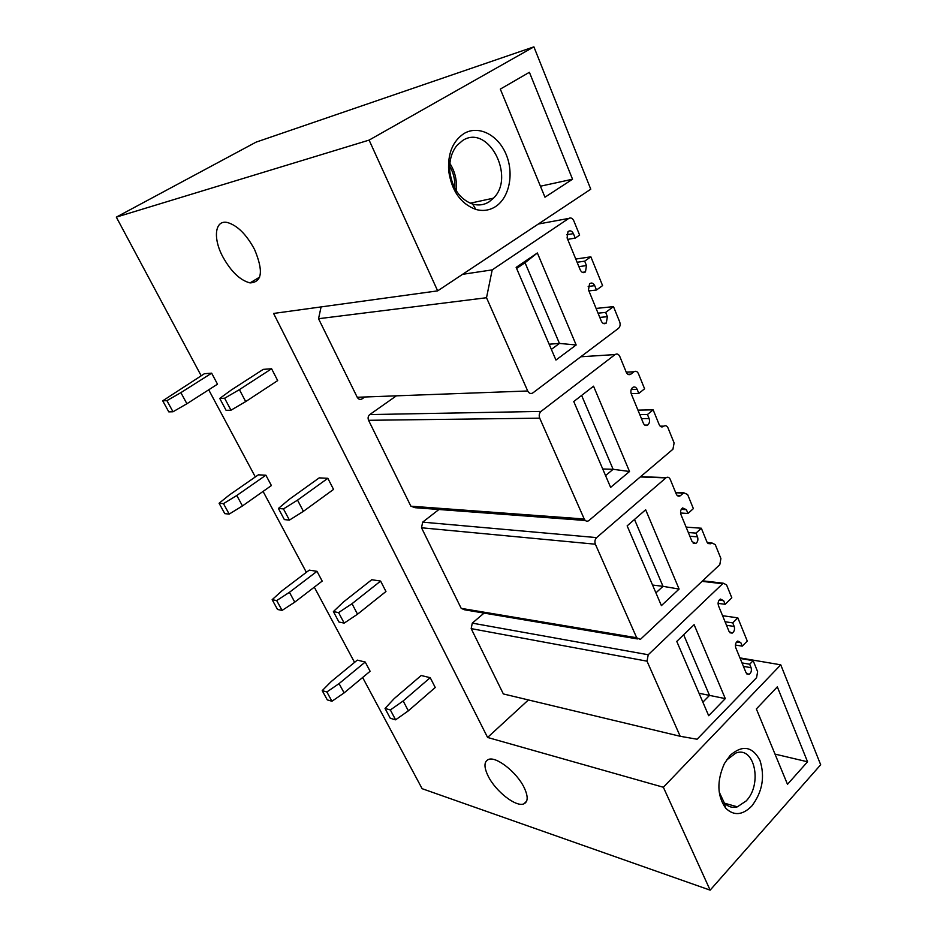 <?xml version="1.0" encoding="UTF-8"?>
<svg xmlns="http://www.w3.org/2000/svg" width="937" height="937" viewBox="0 0 937 937"><rect width="100%" height="100%" fill="white"/><g stroke="black" fill="none" stroke-linecap="round" stroke-linejoin="round"><path stroke-width="1.41" d="M533.903 46.85L256.035 142.155L116.317 217.126L369.108 140.105L533.903 46.85L590.767 189.204L437.661 290.868L369.108 140.105M362.631 677.498L422.118 788.685L710.141 890.15L820.683 764.768L780.755 664.825L739.937 657.891M710.141 890.15L663.361 787.256L780.755 664.825M437.661 290.868L273.592 313.45L487.591 737.454L663.361 787.256M354.549 662.389L314.293 587.148M306.364 572.32L263.074 491.421M255.321 476.933L208.705 389.804M201.174 375.737L116.317 217.126M524.146 787.584C528.257 796.345 528.163 801.779 523.865 803.852C516.111 807.46 495.532 791.285 488.165 776.105C483.785 767.04 483.925 761.476 488.575 759.415C496.259 756.159 516.873 772.311 524.146 787.584M254.548 249.453C263.613 271.144 262.102 282.283 250.038 282.904C240.059 280.339 230.912 271.507 222.584 256.375C212.758 237.857 214.96 219.551 227.457 222.526C237.389 225.442 246.419 234.426 254.548 249.453M487.591 737.454L528.421 699.939M741.999 662.904L749.659 664.239L753.149 660.667L757.635 671.688L756.569 677.674L697.093 739.234L680.192 736.283L503.356 693.942L471.182 628.622L472.283 623.128L484.078 613.091M527.707 390.987L486.514 297.732L492.206 269.879L568.794 218.403C570.82 217.396 572.484 218.18 573.784 220.781L579.628 235.093L575.236 238.103L573.409 233.629C571.921 230.807 570.106 230.139 567.986 231.65L567.096 237.939L580.261 269.95C581.678 272.655 583.423 273.311 585.473 271.917L586.48 265.569L584.676 261.165L590.86 256.82L602.585 285.598L596.482 290.013L594.714 285.668C593.332 283.021 591.622 282.377 589.584 283.735L588.483 289.92L601.343 321.18C602.655 323.698 604.295 324.343 606.262 323.089L607.399 316.683L605.653 312.408L613.477 306.622L619.697 321.918C620.54 324.542 620.153 326.673 618.525 328.313L532.907 392.872C530.81 394.114 529.065 393.481 527.707 390.987L357.231 397.276C358.52 399.385 360.136 399.912 362.092 398.857L364.774 396.995M357.231 397.276L318.533 318.721L321.098 306.914M637.465 638.929L464.693 609.823L461.203 608.359L421.509 527.777L422.669 522.143L438.938 509.494M585.297 520.492L415.079 507.702L410.874 506.191L368.569 420.303C367.679 417.996 368.065 416.075 369.752 414.564L396.386 395.836M751.837 805.984C762.425 791.929 765.131 776.714 759.942 760.352C752.423 746.344 742.491 744.669 730.169 755.339L724.395 763.585C716.664 781.06 717.11 795.935 725.718 808.198C733.847 816.057 742.561 815.319 751.837 805.984M777.323 686.856L756.358 708.958L787.49 784.316L807.553 761.793L777.323 686.856M807.553 761.793L775.016 754.109M719.159 791.941L724.196 802.728C727.932 806.804 732.324 808.174 737.36 806.827L746.168 800.948C762.718 784.199 754.566 745.571 735.803 753.079L726.339 760.258M464.038 133.511C452.817 141.03 447.687 153.445 448.659 170.757C451.634 190.914 460.699 203.809 475.855 209.431C482.871 211.364 489.372 210.45 495.368 206.702C509.365 197.871 514.284 173.638 506.097 154.336C498.133 134.916 478.526 124.832 464.038 133.511M544.971 197.203L500.311 89.109L529.405 72.29L572.542 179.225L544.971 197.203M572.542 179.225L540.426 186.217M462.726 140.456C488.259 123.743 515.737 176.8 493.494 198.164L489.067 201.865C484.019 204.992 478.549 205.742 472.658 204.102C459.926 199.347 452.325 188.524 449.854 171.67C449.046 161.07 451.423 152.309 456.963 145.399L462.726 140.456M449.865 163.378C455.124 171.74 457.221 180.829 456.155 190.644M472.283 623.128L648.228 654.752L647.022 661.171L680.192 736.283M753.149 660.667L740.171 658.465M749.659 664.239L751.076 667.694L743.416 666.348M736.576 641.962L740.816 642.641L737.747 641.037C735.627 642.501 734.959 644.738 735.756 647.725L746.075 672.813L749.003 674.394C751.158 672.953 751.849 670.716 751.076 667.694M740.816 642.641L742.256 646.143L735.393 645.043M702.668 580.823L723.212 583.189L726.55 584.852L731.82 597.806L725.133 604.306L723.657 600.699L720.354 599.048C718.292 600.558 717.66 602.784 718.468 605.724L729.127 631.632L732.207 633.107C734.315 631.632 734.983 629.406 734.186 626.42L732.734 622.871L737.829 617.846L747.281 641.084L742.256 646.143M737.829 617.846L722.579 615.714M732.734 622.871L725.062 621.77M725.133 604.306L718.07 603.381M723.212 583.189L648.228 654.752M725.297 698.615L694.118 624.674L676.772 641.412L708.677 715.704L725.297 698.615L709.52 695.395L702.855 702.164M486.514 297.732L318.533 318.721M492.206 269.879L462.573 274.33M575.236 238.103L567.67 239.368M584.676 261.165L577.098 262.266M590.86 256.82L575.786 259.057M596.482 290.013L588.893 290.915M605.653 312.408L598.052 313.169M613.477 306.622L596.108 308.437M576.161 344.98L537.358 252.967L516.146 267.385L555.946 360.054L576.161 344.98L559.448 343.422L551.366 349.396M422.669 522.143L596.635 537.604C594.913 539.431 594.491 541.633 595.37 544.21L636.692 637.769L640.358 639.409L719.792 564.671L720.904 558.557L715.247 544.584L711.733 542.874L710.515 543.765L706.966 542.043L701.344 528.234L686.107 527.109M675.577 492.393L683.787 492.78L687.629 494.537L693.368 508.627L687.957 513.476L686.399 509.669L682.581 507.936C680.602 509.576 680.075 511.825 681 514.706L692.08 541.633L695.781 543.507C697.772 541.961 698.346 539.747 697.526 536.866L695.992 533.118L688.332 532.521M695.992 533.118L701.344 528.234M687.957 513.476L680.555 513.007M683.787 492.78L680.602 495.521L677.053 495.345M640.603 476.687L666.23 477.612C667.905 476.769 669.241 477.355 670.236 479.381L676.28 494.092C677.24 496.048 678.529 496.633 680.157 495.849L680.602 495.521M666.23 477.612L596.635 537.604M679.102 589.068L645.652 509.751L627.146 525.868L661.393 605.618L679.102 589.068L663.009 586.328L655.923 592.875M541.024 411.413L369.752 414.564L541.024 411.413C539.197 413.194 538.763 415.442 539.712 418.171L584.243 519.016C585.356 521.113 586.843 521.686 588.694 520.738L672.93 449.233L674.113 442.955L668.034 427.963C666.992 425.82 665.598 425.222 663.864 426.148L663.396 426.499C661.651 427.436 660.257 426.827 659.191 424.672L653.159 409.856L637.956 410.125M626.232 372.165L633.88 371.79C635.731 370.701 637.254 371.321 638.425 373.652L644.586 388.796L638.811 393.411L637.137 389.335C635.977 387.028 634.478 386.419 632.627 387.485C630.847 389.183 630.425 391.408 631.374 394.137L643.286 423.079C644.363 425.398 645.827 426.066 647.678 425.07C649.47 423.454 649.95 421.275 649.095 418.546L647.444 414.517L639.807 414.622M647.444 414.517L653.159 409.856M638.811 393.411L631.187 393.657M633.88 371.79L630.906 374.121L627.825 374.261L630.906 374.121M541.059 411.378L615.094 354.561C617.003 353.436 618.572 354.069 619.79 356.47L626.279 372.282C627.474 374.624 628.996 375.245 630.87 374.156M629.523 471.498L593.543 386.185L573.76 401.54L610.619 487.381L629.523 471.498L613.114 469.296L605.56 475.586M454.808 188.314C455.3 180.396 453.602 173.005 449.69 166.118M683.659 634.759L709.52 695.395L699.037 693.275M634.501 519.461L663.009 586.328L652.562 585.039M581.619 395.426L613.114 469.296L602.714 468.98M516.603 268.462L525.036 262.723L559.448 343.422L549.141 344.219M537.358 252.967L525.036 262.723M339.065 683.612L365.219 662.037L357.29 660.128L331.265 681.504L322.211 690.639L326.861 691.963L339.065 683.612L344.113 692.9L370.115 671.267L365.219 662.037M322.211 690.639L327.294 699.892L331.956 701.251L326.861 691.963M331.956 701.251L344.113 692.9M289.428 592.313L316.987 571.324L309.257 570.129L281.826 590.919L272.152 599.692L276.684 600.57L289.428 592.313L294.78 602.14L322.187 581.092L316.987 571.324M272.152 599.692L277.539 609.483L282.084 610.409L276.684 600.57M282.084 610.409L294.78 602.14M236.792 495.486L265.885 475.2L258.378 474.825L229.436 494.923L219.082 503.251L223.463 503.637L236.792 495.486L242.472 505.933L271.402 485.553L265.885 475.2M219.082 503.251L224.798 513.652L229.202 514.085L223.463 503.637M229.202 514.085L242.472 505.933M180.876 392.638L211.657 373.172L204.407 373.711L162.71 400.825L166.915 400.649L180.876 392.638L186.908 403.742L217.501 384.182L211.657 373.172M162.71 400.825L168.789 411.87L173.017 411.765L166.915 400.649M173.017 411.765L186.908 403.742M403.168 700.958L430.212 677.685L421.181 675.507L394.254 698.545L385.037 708.442L390.354 709.953L403.168 700.958L408.356 710.832L435.248 687.489L430.212 677.685M385.037 708.442L390.272 718.269L395.601 719.827L390.354 709.953M395.601 719.827L408.356 710.832M352.007 603.709L380.609 581.081L371.755 579.722L343.293 602.116L333.396 611.592L338.585 612.599L352.007 603.709L357.536 614.203L385.962 591.505L380.609 581.081M333.396 611.592L338.971 622.039L344.184 623.105L338.585 612.599M344.184 623.105L357.536 614.203M297.533 500.135L327.845 478.303L319.212 477.87L289.053 499.491L278.418 508.463L283.454 508.908L297.533 500.135L303.412 511.333L333.549 489.407L327.845 478.303M278.418 508.463L284.356 519.602L289.416 520.105L283.454 508.908M289.416 520.105L303.412 511.333M239.403 389.64L271.601 368.756L263.227 369.377L231.216 390.061L219.75 398.436L224.611 398.237L239.403 389.64L245.693 401.586L277.68 380.598L271.601 368.756M219.75 398.436L226.098 410.336L230.982 410.207L224.611 398.237M230.982 410.207L245.693 401.586M471.182 628.622L647.022 661.171M734.186 626.42L726.515 625.295M719.136 600.125L723.657 600.699M702.106 581.35L722.486 583.704M568.794 218.403L538.318 224.025M573.409 233.629L566.616 234.789M586.48 265.569L578.902 266.635M594.714 285.668L588.167 286.476M607.399 316.683L599.797 317.409M421.509 527.777L595.37 544.21M636.692 637.769L461.203 608.359M707.517 543.015L711.124 543.319M697.526 536.866L689.866 536.245M681.258 509.365L686.399 509.669M675.718 492.745L683.342 493.108M640.276 476.956L665.844 477.893M368.569 420.303L539.712 418.171M584.243 519.016L410.874 506.191M660.362 426.335L663.63 426.323M649.095 418.546L641.458 418.628M631.198 389.534L637.137 389.335M626.244 372.2L633.834 371.825M580.776 356.774L615.094 354.561M523.865 803.852L526.629 801.17M724.196 802.728L725.718 808.198M724.664 803.243L737.36 806.827M259.643 277.118L250.038 282.904M472.658 204.102L475.855 209.431M449.854 171.67L448.659 170.757M493.494 198.164L470.14 203.212M746.883 674.008L749.003 674.394M729.946 632.768L732.207 633.107M585.473 271.917L582.31 272.339M606.262 323.089L603.147 323.37M707.177 542.488L711.733 542.874M708.044 543.542L710.515 543.765M693.216 543.284L695.781 543.507M677.463 495.708L680.157 495.849M660.163 426.159L663.864 426.148M660.597 426.511L663.396 426.499M644.761 425.093L647.678 425.07"/></g></svg>
